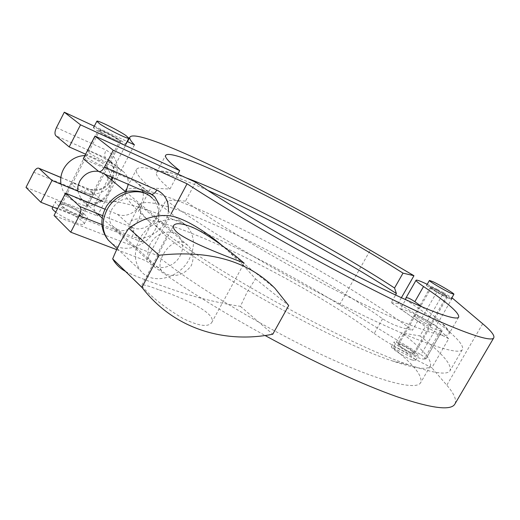 <?xml version="1.0" encoding="UTF-8"?>
<svg xmlns="http://www.w3.org/2000/svg" width="520" height="520" viewBox="0 0 520 520"><rect width="100%" height="100%" fill="white"/><g stroke="black" fill="none" stroke-linecap="round" stroke-linejoin="round"><path stroke-width="0.39" stroke-dasharray="2.6 1.95" d="M104.897 209.157L117.403 214.247C129.259 219.7 145.613 205.673 143.032 192.406M142.636 190.547L138.97 184.151L134.706 181.246L83.278 158.743M400.452 308.789L425.353 326.541L419.939 335.933L401.752 332.865L393.12 347.919L431.821 367.783L448.701 338.722L436.085 326.151C434.46 324.721 431.613 322.913 427.538 320.73L422 317.831C410.937 312.097 403.754 309.082 400.452 308.789L405.639 299.709M448.701 338.722L425.353 326.541M428.467 323.05L431.028 325.39C430.762 326.729 412.906 316.524 414.043 315.692C416.54 316.024 421.343 318.474 428.467 323.05C421.343 318.474 416.54 316.024 414.043 315.692C412.906 316.524 430.762 326.729 431.028 325.39L428.467 323.05M427.538 320.73L443.651 292.78L451.906 297.733M443.651 292.78L438.106 289.835L422 317.831M427.2 284.297L438.106 289.835M405.685 299.644C425.471 312.793 440.654 324.07 451.237 333.482C460.122 341.445 463.814 346.84 462.319 349.661C458.796 356.207 415.74 341.725 348.582 308.217C281.548 274.807 203.678 228.397 166.069 200.161L153.511 223.86L166.595 236.626C214.013 275.256 336.193 342.57 392.197 360.88C415.012 368.582 427.719 370.305 430.3 366.054C432.413 360.315 422.897 349.251 401.752 332.865M419.939 335.933C442.188 353.171 452.205 364.78 450.001 370.76C447.31 375.2 433.751 373.269 409.305 364.969C346.99 344.578 205.322 266.383 153.511 223.86M422.234 307.014C429.26 312.169 435.032 316.764 439.556 320.801C446.959 327.405 450.06 331.838 448.844 334.113C445.868 339.657 407.823 326.423 348.738 296.861C289.764 267.384 220.519 226.531 185.536 201.071L166.069 200.161M195.598 182.189L185.536 201.071M166.595 236.626L156.683 255.222L54.041 215.469M393.12 347.919C413.94 364.748 423.098 376.363 420.596 382.766C416.032 391.034 376.571 380.829 317.324 352.625C258.187 324.519 190.106 282.919 156.683 255.222M444.815 294.697L447.506 296.842C447.434 297.85 429.455 287.69 430.411 287.19C432.776 287.749 437.58 290.257 444.815 294.697M116.681 249.639L146.101 260.806C178.282 284.603 217.939 309.504 265.07 335.51M171.243 213.519L146.101 260.806M454.987 403.851C456.788 399.769 454.058 393.543 446.797 385.184L431.821 367.783M85.624 154.193L119.808 169.299L124.02 172.172C127.127 175.416 128.524 179.458 128.206 184.301M126.055 191.633C120.178 200.935 112.502 204.224 103.019 201.506L88.731 189.046C87.067 188.792 85.442 190.08 83.85 192.914L33.722 172.237M92.306 193.193C88.075 189.202 71.253 181.369 71.032 183.313C69.57 185.205 93.067 197.197 93.353 194.721L92.306 193.193M401.375 297.752L398.106 303.485L437.053 326.82C440.459 328.9 442.182 330.194 442.215 330.7L440.55 330.7C437.151 330.35 429.566 327.1 417.8 320.938L391.228 302.62L395.551 295.029M398.106 303.485L391.228 302.62M442.013 330.759L425.932 358.807C425.958 358.196 424.288 356.831 420.921 354.718L437.053 326.82M425.704 358.904L424.151 359.015L440.55 330.7M417.8 320.938L412.451 330.233C369.597 298.512 303.011 259.317 243.185 229.794C183.794 200.538 130.806 181.298 125.164 191.074C123.539 194.493 128.005 201.201 138.573 211.185L150.767 188.045L169.936 189.072C159.835 180.564 155.363 175.078 156.507 172.62C157.736 170.372 163.04 170.593 172.432 173.284L185.952 177.769M382.584 318.773L374.192 333.502C295.516 275.769 142.526 202.52 130.455 222.092L139.406 205.094C150.274 187.85 303.017 262.21 382.584 318.773C390.806 324.142 400.764 327.964 412.451 330.233M374.192 333.502C389.721 344.923 419.348 360.009 424.151 359.015M207.688 190.333C186.329 180.752 168.981 174.037 155.642 170.203C144.359 167.011 137.95 166.797 136.422 169.572C135.096 172.425 139.874 178.588 150.767 188.045M139.406 205.094C137.845 208.338 141.888 214.578 151.528 223.808L138.573 211.185M130.455 222.092C128.68 225.745 132.496 232.375 141.908 241.982L151.528 223.808M169.936 189.072L177.879 174.064M141.908 241.982L57.48 208.793M26 187.395L97.403 215.917C94.393 211.075 93.463 207.389 94.608 204.874C107.491 184.503 242.307 244.426 339.56 304.746L420.921 354.718M81.582 213.844C77.461 209.677 60.606 202.026 60.261 204.197C58.65 206.394 82.127 218.244 82.57 215.475L81.582 213.844M412.243 351.169C405.236 346.469 400.426 344.071 397.813 343.974C396.487 345.124 414.219 355.375 414.674 353.71L412.243 351.169M108.823 161.369L109.96 162.74C109.915 164.762 86.398 152.555 87.62 151.131C87.659 149.539 104.423 157.657 108.823 161.369M94.309 126.184L127.127 141.459M97.403 215.917L134.453 144.872M119.704 140.413L120.906 141.674C121.017 143.397 97.487 131.04 98.553 129.928C98.462 128.577 115.193 136.883 119.704 140.413M71.87 195.91C67.945 194.344 65.741 193.875 65.26 194.506L65.819 195.637C68.984 198.517 74.081 201.468 81.12 204.497L86.437 206.102L87.575 205.842C86.398 203.385 81.166 200.077 71.87 195.91M101.328 165.51C92.001 161.109 86.645 157.84 85.254 155.714L85.937 155.565L91.676 157.566C99.106 161.012 104.292 164.028 107.244 166.614L107.595 167.297C107.237 167.752 105.144 167.154 101.328 165.51M77.746 191.094L80.971 198.627C87.477 206.726 102.525 203.444 107.523 193.063C110.682 186.284 110.103 180.343 105.788 175.247M104.39 173.986L98.319 171.327M180.154 255.769C183.833 248.177 183.417 241.657 178.906 236.197C172.042 228.208 155.974 232.427 150.248 243.984C146.731 251.297 147.017 257.627 151.093 262.977C157.911 271.635 174.363 267.391 180.154 255.769M55.764 212.121C64.103 218.628 83.831 226.85 84.162 224.042C84.409 223.366 83.538 222.216 81.549 220.584C74.211 214.344 53.19 205.166 52.267 207.883M84.702 214.513C77.227 208.247 55.907 198.919 55.413 201.78C55.185 202.397 56.004 203.476 57.87 205.017C65.273 211.361 87.074 220.844 87.347 217.919C87.581 217.269 86.697 216.131 84.702 214.513M79.775 212.771C75.108 208.845 61.73 202.995 61.445 204.789L63.005 206.837C67.639 210.789 81.205 216.697 81.406 214.877L79.775 212.771M117.76 139.555C112.801 136.071 99.56 129.63 99.632 130.741L101.426 132.386C106.366 135.876 119.795 142.402 119.633 141.251L117.76 139.555M122.564 141.661C114.615 136.097 93.516 125.82 93.587 127.588C93.496 127.953 94.439 128.817 96.421 130.189C104.325 135.785 125.892 146.263 125.599 144.404C125.684 144.02 124.677 143.104 122.564 141.661M412.041 359.964L415.584 360.568C416.936 359.359 402.493 349.993 395.154 347.276L391.469 346.619C390.007 347.737 404.684 357.286 412.041 359.964M414.798 355.186L418.321 355.829C419.647 354.679 405.171 345.345 397.846 342.589L394.179 341.887C392.75 342.959 407.459 352.469 414.798 355.186M411.567 352.788L413.79 353.197C414.629 352.482 405.554 346.632 400.972 344.91L398.697 344.481C397.82 345.163 406.985 351.084 411.567 352.788M444.444 295.789L446.518 296.478C447.129 296.173 437.808 290.57 433.355 288.561L431.223 287.839C430.573 288.119 439.985 293.787 444.444 295.789M447.831 297.993L451.12 299.091C452.075 298.578 437.209 289.653 430.079 286.429L426.647 285.266C425.575 285.701 440.694 294.794 447.831 297.993M166.68 274.417C176.371 277.257 184.548 274.372 191.204 265.779C194.369 258.232 193.388 251.537 188.272 245.7L183.742 242.567C170.56 236.594 154.238 262.925 162.006 271.219L166.68 274.417M158.509 289.673C148.233 285.772 142.688 284.264 141.882 285.142C141.642 285.935 143.227 287.976 146.647 291.265C155.181 299.949 167.284 309.017 182.956 318.468C198.53 326.027 208.097 327.411 211.672 322.621C217.471 313.287 181.838 297.258 158.509 289.673M139.425 239.447C133.666 251.472 134.076 261.918 140.634 270.771C151.957 285.578 179.595 278.493 189.261 259.096C195.475 246.311 194.708 235.339 186.947 226.194C175.481 213.239 148.922 220.253 139.425 239.447M117.474 229.495L112.684 226.103C102.193 215.332 119.327 193.303 132.951 200.037L137.078 202.891C148.122 213.375 131.515 235.898 117.474 229.495M125.476 271.414C132.853 275.301 148.395 281.288 172.1 289.374C194.22 297.102 216.996 302.764 240.428 306.351L247.169 291.986L255.502 278.876L244.511 266.643M243.061 265.128L223.125 246.389M255.502 278.876L288.704 305.546M240.428 306.351L272.786 334.21M98.169 171.217L150.69 194.038M158.373 203.138C162.897 216.84 145.399 233.558 132.567 227.682C134.173 229.658 134.069 232.615 132.249 236.567C146.841 242.931 167.362 228.352 168.376 211.205M134.706 181.246L150.41 193.843L152.341 194.864L138.97 184.151M101.946 224.614L132.249 236.567M117.403 214.247L132.567 227.682L102.622 215.664M452.322 298.058L436.085 326.151M482.697 323.772L446.797 385.184M60.911 177.547L89.356 189.397C98.624 192.127 106.132 188.994 111.872 179.998M112.912 177.671C115.096 171.073 114.062 165.445 109.817 160.791L105.664 157.95C104.26 156.319 104.39 153.686 106.06 150.04C117.176 156.787 119.997 166.777 114.537 180.011C106.743 192.192 96.519 196.489 83.85 192.914M56.446 127.634L106.06 150.04M119.808 169.299L105.664 157.95L55.835 135.746M339.56 304.746L370.266 250.172M112.171 243.802L117.462 246.694C130.338 251.908 148.005 243.847 155.123 229.866C160.927 217.705 160.017 207.188 152.386 198.302L186.947 226.194M462.319 349.661L450.001 370.76M392.197 360.88L409.305 364.969M439.556 320.801L451.237 333.482M458.685 317.161L448.844 334.113M430.3 366.054L420.596 382.766M430.411 287.19L397.813 343.974M447.506 296.842L414.674 353.71M60.925 177.457L88.731 189.046C98.663 191.614 106.327 188.025 111.728 178.282M112.138 177.339C114.653 171.619 113.88 166.101 109.817 160.791L124.02 172.172M425.932 358.807L442.215 330.7M125.164 191.074L136.422 169.572M172.432 173.284L155.642 170.203M156.507 172.62L165.588 155.389M82.57 215.475L93.353 194.721M60.261 204.197L71.032 183.313M109.96 162.74L120.906 141.674M87.62 151.131L98.553 129.928M94.608 204.874L127.51 141.642M87.575 205.842L107.595 167.297M65.26 194.506L85.254 155.714M85.937 155.565L84.903 155.591M61.029 184.203L62.712 190.203L65.819 195.637M86.437 206.102C102.317 204.614 110.806 196.02 111.885 180.33M111.559 177.086L107.244 166.614M82.537 200.064L97.142 213.467M102.167 218.082L151.093 262.977M125.593 191.756L178.906 236.197M84.162 224.042L87.347 217.919M52.754 206.934L55.413 201.78M81.406 214.877L119.633 141.251M61.445 204.789L99.632 130.741M415.584 360.568L418.321 355.829M391.469 346.619L394.179 341.887M413.79 353.197L446.518 296.478M398.697 344.481L431.223 287.839M211.679 322.627L244.127 263.178M141.869 285.136L173.576 225.647M117.195 248.56L140.634 270.771M152.386 198.302L148.506 195.175M231.225 253.558L274.898 288.262M112.684 226.103L162.006 271.219M137.078 202.891L188.272 245.7"/><path stroke-width="0.78" d="M104.52 167.083C102.655 170.378 100.763 171.873 98.833 171.581L83.278 158.743L94.972 136.065L113.243 150.274L104.52 167.083L156.832 190.008C155.006 193.161 153.095 194.565 151.106 194.22L154.733 196.781L158.373 203.138M102.622 215.664L79.859 206.531C81.361 208.52 81.172 211.569 79.3 215.683L70.733 232.186L116.681 249.639M143.032 192.406L142.636 190.547M451.906 297.733L482.697 323.772C491.263 330.98 494.929 335.706 493.701 337.948L454.987 403.851M405.639 299.709L405.75 298.305C406.517 296.978 409.546 298.116 414.843 301.711L422.234 307.014M414.843 301.711L423.534 286.539C418.275 282.964 415.786 280.865 416.072 280.235C416.696 279.702 420.401 281.053 427.2 284.297M423.534 286.539C447.831 302.906 459.55 313.111 458.685 317.161C456.261 321.757 418.724 307.45 359.691 277.407C300.781 247.455 231.127 206.856 195.598 182.189L94.972 136.065M113.243 150.274L187.057 183.781C237.51 216.723 320.613 263.848 386.132 296.381C451.809 329.011 490.672 343.012 493.701 337.948M79.859 206.531L65.546 193.154L104.897 209.157M187.057 183.781L171.243 213.519M65.546 193.154L54.041 215.469L70.733 232.186M265.07 335.51C314.106 362.336 362.824 384.748 397.104 396.767C431.353 408.298 450.554 410.813 454.721 404.313M57.48 208.793L40.833 202.248L26 187.395L33.722 172.237C35.34 169.286 36.953 167.915 38.545 168.129L60.911 177.547M85.624 154.193L69.186 146.933L55.835 135.746C54.522 134.121 54.73 131.417 56.446 127.634L64.298 112.216L94.309 126.184M128.206 184.301L126.055 191.633M103.019 201.506L51.993 180.479L39.143 168.474M40.833 202.248L51.993 180.479M395.551 295.029L396.403 293.54L394.55 287.995L403 273.137L413.959 275.704L401.375 297.752M396.403 293.54C340.971 257.589 264.966 215.995 207.688 190.333M185.952 177.769C236.581 196.424 332.566 247.475 394.55 287.995M177.879 174.064L179.706 170.625L80.522 124.826L64.298 112.216M403 273.137C320.125 220.149 172.712 145.151 165.588 155.389C164.658 157.423 169.364 162.5 179.706 170.625M127.127 141.459L134.453 144.872C130.826 141.122 129.292 138.535 129.863 137.118C137.826 126.392 270.946 191.815 370.266 250.172L413.959 275.704M69.186 146.933L80.522 124.826M125.593 191.756L104.39 173.986M98.319 171.327C90.356 170.541 84.136 173.881 79.645 181.363L77.955 186.186L77.746 191.094M52.267 207.883L52.227 207.955C51.993 208.598 52.8 209.697 54.659 211.25L55.764 212.121M125.788 135.453C117.799 129.954 96.72 119.594 96.844 121.27L99.703 123.819C107.647 129.35 129.201 139.912 128.856 138.144L125.788 135.453M450.638 293.131L453.908 294.268C454.831 293.813 439.926 284.921 432.816 281.658L429.403 280.456C428.363 280.833 443.515 289.894 450.638 293.131M192.023 227.11C214.428 236.912 244.595 263.608 244.12 263.178C246.935 263.647 194.083 245.349 177.762 233.006C174.181 229.957 172.79 227.506 173.583 225.654C175.533 222.644 181.681 223.132 192.023 227.11M223.125 246.389C205.309 231.108 181.792 216.229 167.239 215.553C154.219 214.981 141.414 219.213 128.817 228.248C122.473 237.62 117.091 247.826 112.677 258.869L112.775 259.038C115.635 264.134 119.867 268.262 125.476 271.414M244.511 266.643L243.061 265.128M128.817 228.248L159.068 255.249C209.118 249.815 247.728 260.819 274.898 288.262L288.704 305.546L272.786 334.21C224.315 343.837 173.908 328.913 142.188 287.69L141.941 287.365L159.068 255.249M112.677 258.869L141.941 287.365M150.69 194.038L98.833 171.581M168.376 211.205C168.928 201.221 165.087 194.155 156.832 190.008M152.341 194.864L154.733 196.781L152.328 194.857M79.3 215.683L101.946 224.614M111.872 179.998L112.912 177.671M152.386 198.302C141.115 185.718 115.655 192.017 106.788 210.217C101.419 221.624 101.953 231.628 108.394 240.221L112.171 243.802M416.072 280.235L405.743 298.305M38.851 168.253L60.925 177.457M111.728 178.282L112.138 177.339M127.51 141.642L129.863 137.118M84.903 155.591C70.395 155.805 58.513 169.982 61.029 184.203M111.885 180.33L111.559 177.086M80.971 198.627L82.537 200.064M97.142 213.467L102.167 218.082M52.227 207.955L52.754 206.934M125.599 144.404L128.837 138.171M93.587 127.588L96.844 121.27M451.12 299.091L453.908 294.268M426.647 285.266L429.403 280.456M148.506 195.175C144.099 191.607 137.118 190.314 127.569 191.289C121.017 192.562 112.008 197.919 106.424 206.323C102.356 214.455 102.017 217.834 101.862 222.859C102.135 229.424 104.312 235.209 108.394 240.221L117.195 248.56M112.775 259.038L142.188 287.69"/></g></svg>
